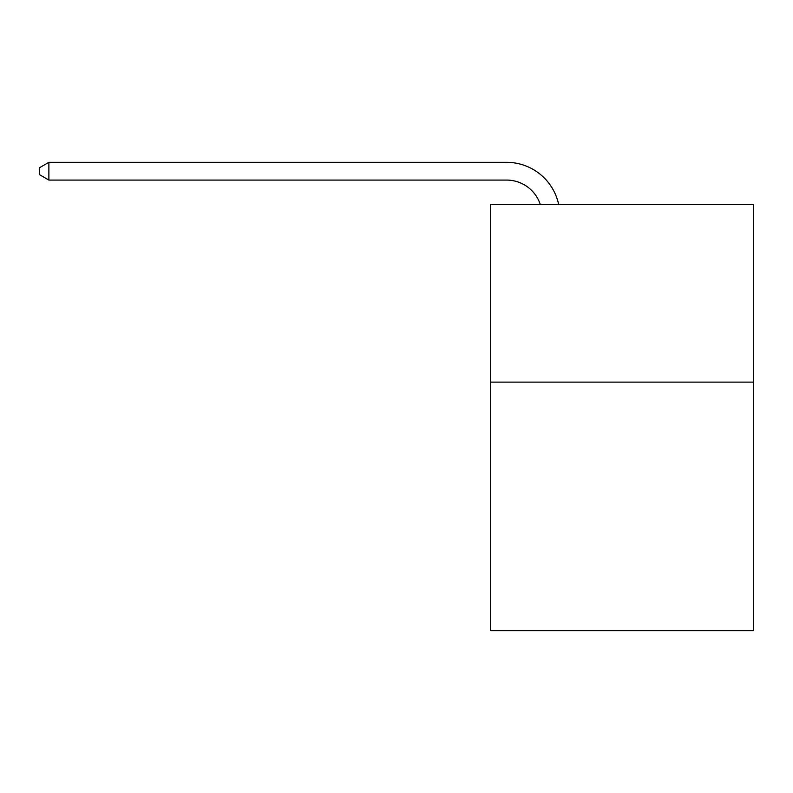 <?xml version="1.0" encoding="UTF-8"?>
<svg xmlns="http://www.w3.org/2000/svg" width="793" height="793" viewBox="0 0 793 793"><rect width="100%" height="100%" fill="white"/><g stroke="black" fill="none" stroke-linecap="round" stroke-linejoin="round"><path stroke-width="1.19" d="M753.35 382.117L753.35 630.673L490.599 630.673L490.599 204.584L753.35 204.584L753.35 382.117L490.599 382.117M540.33 204.584A35.507 35.507 0 0 0 506.568 180.08A35.507 35.507 0 0 1 540.33 204.584A35.507 35.507 0 0 0 506.568 180.08A35.507 35.507 0 0 1 540.33 204.584A35.507 35.507 0 0 0 506.568 180.08A35.507 35.507 0 0 1 540.33 204.584A35.507 35.507 0 0 0 506.568 180.08A35.507 35.507 0 0 1 540.33 204.584A35.507 35.507 0 0 0 506.568 180.08A35.507 35.507 0 0 1 540.33 204.584A35.507 35.507 0 0 0 506.568 180.08A35.507 35.507 0 0 1 540.33 204.584A35.507 35.507 0 0 0 506.568 180.08A35.507 35.507 0 0 1 540.33 204.584A35.507 35.507 0 0 0 506.568 180.08A35.507 35.507 0 0 1 540.33 204.584A35.507 35.507 0 0 0 506.568 180.08A35.507 35.507 0 0 1 540.33 204.584A35.507 35.507 0 0 0 506.568 180.08L48.879 180.08L39.65 174.757L39.65 167.65L48.879 162.327L506.568 162.327A53.26 53.26 0 0 1 558.688 204.584M48.879 162.327L506.568 162.327L48.879 162.327L506.568 162.327L48.879 162.327L506.568 162.327L48.879 162.327L506.568 162.327L48.879 162.327L506.568 162.327L48.879 162.327L506.568 162.327L48.879 162.327L506.568 162.327L48.879 162.327L506.568 162.327L48.879 162.327L506.568 162.327L48.879 162.327L48.879 180.08"/></g></svg>
